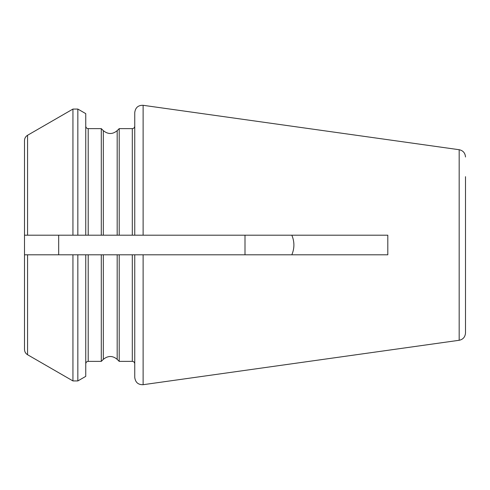 <?xml version="1.0" encoding="UTF-8"?>
<svg xmlns="http://www.w3.org/2000/svg" width="490" height="490" viewBox="0 0 490 490"><rect width="100%" height="100%" fill="white"/><g stroke="black" fill="none" stroke-linecap="round" stroke-linejoin="round"><path stroke-width="0.73" d="M27.563 235.2L27.563 135.271C25.596 136.49 24.573 138.26 24.5 140.575L24.5 235.2L387.804 235.2L387.804 254.8L143.123 254.8L143.123 384.699C138.186 384.834 135.399 382.408 134.75 377.423L134.75 254.8L143.123 254.8M27.563 135.271L72.943 109.068L77.843 109.068L85.75 113.631L85.75 235.2L58.678 235.2L58.678 254.8L24.5 254.8L24.5 349.425C24.573 351.74 25.596 353.51 27.563 354.729L27.563 254.8L24.5 254.8L24.5 235.2L58.678 235.2M101.289 128.625L101.289 235.2L103.323 235.2L103.323 130.652L101.289 128.625L88.2 128.625C86.724 128.496 85.909 127.676 85.75 126.175M117.177 130.652L119.211 128.625L119.211 235.2L117.177 235.2L117.177 130.652C112.639 134.45 108.014 134.45 103.323 130.652M143.123 384.699L459.173 340.281L459.173 149.72L143.123 105.301C138.186 105.166 135.399 107.592 134.75 112.578L134.75 235.2M134.75 147.343L134.75 135.534M134.75 342.657L134.75 354.466M27.563 254.8L85.75 254.8L85.75 376.369L77.843 380.932L77.843 254.8M58.678 254.8L134.75 254.8M119.211 361.375L117.177 359.348L117.177 254.8L119.211 254.8L119.211 361.375L132.3 361.375C133.776 361.504 134.591 362.324 134.75 363.825M101.289 254.8L101.289 361.375L103.323 359.348L103.323 254.8L101.289 254.8M459.173 340.281C463.05 339.46 465.157 337.034 465.5 333.004L465.5 176.676M245 235.2L245 254.8M291.832 254.8C294.588 248.271 294.588 241.735 291.832 235.2M72.943 109.068L72.943 235.2M77.843 109.068L77.843 235.2M88.2 235.2L88.2 128.625M119.211 128.625L132.3 128.625L132.3 235.2M143.123 105.301L143.123 235.2M72.943 254.8L72.943 380.932L77.843 380.932M132.3 254.8L132.3 361.375M101.289 361.375L88.2 361.375L88.2 254.8M132.3 128.625C133.776 128.496 134.591 127.676 134.75 126.175M27.563 354.729L72.943 380.932M117.177 359.348C112.639 355.55 108.014 355.55 103.323 359.348M88.2 361.375C86.724 361.504 85.909 362.324 85.75 363.825M459.173 149.72C463.05 150.54 465.157 152.966 465.5 156.996"/></g></svg>
